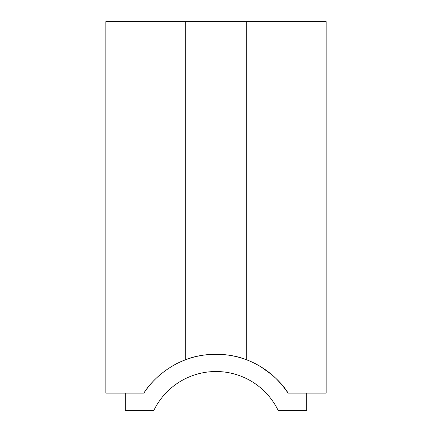 <?xml version="1.0" encoding="UTF-8"?>
<svg xmlns="http://www.w3.org/2000/svg" width="432" height="432" viewBox="0 0 432 432"><rect width="100%" height="100%" fill="white"/><g stroke="black" fill="none" stroke-linecap="round" stroke-linejoin="round"><path stroke-width="0.65" d="M260.825 366.779L272.084 374.917L276.194 378.659L281.853 384.707L288.16 393.12L326.16 393.12L326.16 21.6L105.84 21.6L105.84 393.12L143.84 393.12A86.4 86.4 0 0 1 159.408 375.354A86.4 86.4 0 0 0 143.84 393.12C153.263 377.973 170.753 364.954 185.76 359.705C202.802 352.55 229.198 352.55 246.24 359.705C261.247 364.954 278.737 377.973 288.16 393.12A86.4 86.4 0 0 0 252.671 362.41M246.24 21.6L246.24 359.705A86.4 86.4 0 0 0 177.946 363.074M306.72 393.12L306.72 410.4L278.154 410.4A69.12 69.12 0 0 0 153.846 410.4L125.28 410.4L125.28 393.12M185.76 21.6L185.76 359.705"/></g></svg>
